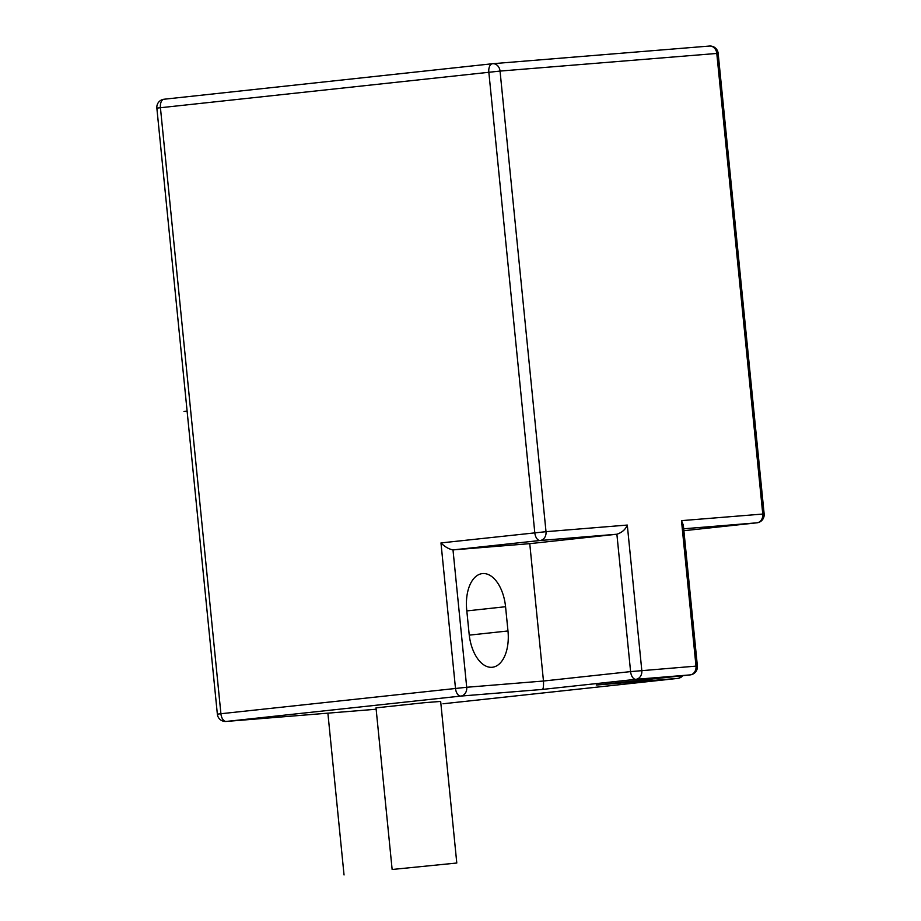 <?xml version="1.0" encoding="UTF-8"?>
<svg xmlns="http://www.w3.org/2000/svg" width="921" height="921" viewBox="0 0 921 921"><rect width="100%" height="100%" fill="white"/><g stroke="black" fill="none" stroke-linecap="round" stroke-linejoin="round"><path stroke-width="1.38" d="M469.146 634.132A34.917 19.479 83.8 0 0 492.309 667.265A34.917 19.479 83.8 0 0 507.978 630.966L505.56 606.72A34.917 19.479 83.8 0 0 482.385 573.587A34.917 19.479 83.8 0 0 466.717 609.886L469.146 634.132M529.759 543.655L543.471 681.022C543.712 686.663 543.252 689.472 542.089 689.461L635.916 679.318A8.116 4.524 -96.2 0 1 630.597 671.605L543.471 681.022L466.705 687.273L452.994 549.906L529.759 543.655L616.886 534.226C622.055 532.511 625.52 529.46 627.293 525.062L641.81 670.511A8.116 6.735 85.3 0 1 635.916 679.318L690.105 674.897A8.116 6.735 -94.7 0 0 696 666.09L681.482 520.641L764.142 513.941L718.161 53.337L500.045 71.078L546.015 531.682L627.293 525.062M596.612 685.005L690.174 674.897A8.116 8.116 0 0 0 697.381 666.01L630.597 671.605L616.886 534.226L540.12 540.489L452.994 549.906C448.792 549.1 444.785 546.775 440.975 542.918L546.015 531.682A8.116 6.735 85.3 0 1 540.12 540.489A8.116 4.524 -96.2 0 1 534.802 532.775L488.832 72.172A8.116 4.524 -96.2 0 1 492.47 63.733A8.116 4.524 -96.2 0 1 492.539 63.722A8.116 6.735 85.3 0 1 492.677 63.71L492.677 63.71A8.116 6.735 85.3 0 1 500.045 71.078L156.858 108.114L217.356 714.166L220.913 713.729L160.427 107.676A8.116 4.524 83.8 0 1 164.065 99.238A8.116 8.116 0 0 0 156.858 108.114M542.089 689.461L460.811 696.08L226.244 721.442A8.116 6.735 85.3 0 1 226.094 721.454L376.148 709.228L226.244 721.442A8.116 4.524 83.8 0 1 220.913 713.729L466.705 687.273A8.116 6.735 85.3 0 1 460.811 696.08A8.116 4.524 -96.2 0 1 455.492 688.367L440.975 542.918M456.793 863.023L440.664 701.411L423.499 702.781L376.01 707.869L392.139 869.482L456.793 863.023L392.139 869.482M681.885 675.795A8.116 6.735 -94.7 0 1 677.557 678.42L442.978 703.782A8.116 4.524 83.8 0 0 443.047 703.771L677.626 678.42A8.116 4.524 -96.2 0 1 677.557 678.42L596.278 685.04L690.105 674.897A8.116 4.524 -96.2 0 0 690.174 674.897M226.094 721.454L226.094 721.454A8.116 8.116 0 0 1 217.356 714.166M697.381 666.01L683.313 525.062L681.482 520.641M683.681 528.792L756.866 522.829A8.116 6.735 -94.7 0 0 762.761 514.022L716.791 53.418A8.116 6.735 -94.7 0 0 709.423 46.05A8.116 6.735 -94.7 0 0 709.274 46.062L492.827 63.699M344.04 874.95L327.888 713.165M183.97 411.434L187.113 411.169M507.978 630.966L469.25 635.145M505.56 606.72L466.82 610.911M492.401 63.745L164.134 99.226A8.116 4.524 83.8 0 0 164.065 99.238L492.47 63.733A8.116 8.116 0 0 1 492.677 63.71L709.423 46.05A8.116 8.116 0 0 1 718.161 53.337M756.866 522.829L683.877 530.715L756.935 522.817A8.116 4.524 -96.2 0 1 756.866 522.829M677.626 678.42A8.116 8.116 0 0 0 682.864 675.68M756.935 522.817A8.116 8.116 0 0 0 764.142 513.941"/></g></svg>
